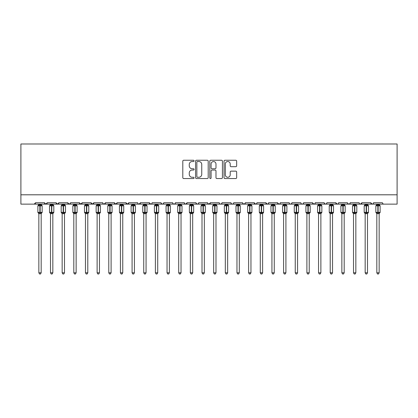 <?xml version="1.0" encoding="UTF-8"?>
<svg xmlns="http://www.w3.org/2000/svg" width="418" height="418" viewBox="0 0 418 418"><rect width="100%" height="100%" fill="white"/><g stroke="black" fill="none" stroke-linecap="round" stroke-linejoin="round"><path stroke-width="0.63" d="M194.083 160.888A0.643 0.643 0 0 0 193.44 160.246L183.716 160.246A0.914 0.914 0 0 0 182.802 161.16L182.802 177.634A0.914 0.914 0 0 0 183.716 178.549L193.44 178.549A0.643 0.643 0 0 0 194.083 177.911A0.643 0.643 0 0 0 193.44 177.269L192.186 177.269A2.926 2.926 0 0 1 189.255 174.343L189.255 172.968A2.926 2.926 0 0 1 192.186 170.037L193.44 170.037A0.643 0.643 0 0 0 194.083 169.4A0.643 0.643 0 0 0 193.44 168.757L192.186 168.757A2.926 2.926 0 0 1 189.255 165.831L189.255 164.457A2.926 2.926 0 0 1 192.186 161.531L193.44 161.531A0.643 0.643 0 0 0 194.083 160.888M235.747 166.698A0.914 0.914 0 0 0 236.661 165.784L236.661 161.16A0.914 0.914 0 0 0 235.747 160.246L224.947 160.246A0.914 0.914 0 0 0 224.032 161.16L224.032 177.634A0.914 0.914 0 0 0 224.947 178.549L235.747 178.549A0.914 0.914 0 0 0 236.661 177.634L236.661 172.054A0.914 0.914 0 0 0 235.747 171.14L231.123 171.14A0.914 0.914 0 0 0 230.208 172.054L230.208 174.823A2.451 2.451 0 0 1 227.763 177.269A2.451 2.451 0 0 1 225.312 174.823L225.312 163.976A2.451 2.451 0 0 1 227.763 161.531A2.451 2.451 0 0 1 230.208 163.976L230.208 165.784A0.914 0.914 0 0 0 231.123 166.698L235.747 166.698M20.9 194.804L397.1 194.804L397.1 143.991L20.9 143.991L20.9 204.13L34.187 204.13L35.582 202.73L44.444 202.73L44.951 203.812M208.201 161.16A0.914 0.914 0 0 0 207.286 160.246L196.486 160.246A0.914 0.914 0 0 0 195.572 161.16L195.572 177.634A0.914 0.914 0 0 0 196.486 178.549L207.286 178.549A0.914 0.914 0 0 0 208.201 177.634L208.201 161.16M210.714 160.246L221.514 160.246A0.914 0.914 0 0 1 222.428 161.16L222.428 177.634A0.914 0.914 0 0 1 221.514 178.549L216.895 178.549A0.914 0.914 0 0 1 215.981 177.634L215.981 170.957A0.914 0.914 0 0 0 215.061 170.037L211.999 170.037A0.914 0.914 0 0 0 211.08 170.957L211.08 177.911A0.643 0.643 0 0 1 210.442 178.549A0.643 0.643 0 0 1 209.799 177.911L209.799 161.16A0.914 0.914 0 0 1 210.714 160.246M34.187 204.13L35.582 202.73A1.4 1.4 0 0 1 34.187 204.13L45.839 204.13L44.444 202.73A1.4 1.4 0 0 0 45.839 204.13A1.4 1.4 0 0 0 47.239 202.73L56.096 202.73A1.4 1.4 0 0 0 57.496 204.13A1.4 1.4 0 0 0 58.891 202.73L67.753 202.73A1.4 1.4 0 0 0 69.148 204.13A1.4 1.4 0 0 0 70.548 202.73L79.404 202.73A1.4 1.4 0 0 0 80.805 204.13A1.4 1.4 0 0 0 82.2 202.73L91.061 202.73A1.4 1.4 0 0 0 92.456 204.13A1.4 1.4 0 0 0 93.857 202.73L102.713 202.73A1.4 1.4 0 0 0 104.113 204.13A1.4 1.4 0 0 0 105.508 202.73L114.365 202.73A1.4 1.4 0 0 0 115.765 204.13A1.4 1.4 0 0 0 117.165 202.73L126.022 202.73A1.4 1.4 0 0 0 127.422 204.13A1.4 1.4 0 0 0 128.817 202.73L137.674 202.73A1.4 1.4 0 0 0 139.074 204.13A1.4 1.4 0 0 0 140.474 202.73L149.331 202.73A1.4 1.4 0 0 0 150.731 204.13A1.4 1.4 0 0 0 152.126 202.73L160.982 202.73A1.4 1.4 0 0 0 162.383 204.13A1.4 1.4 0 0 0 163.783 202.73L172.639 202.73A1.4 1.4 0 0 0 174.04 204.13A1.4 1.4 0 0 0 175.435 202.73L184.291 202.73A1.4 1.4 0 0 0 185.691 204.13A1.4 1.4 0 0 0 187.092 202.73L195.948 202.73A1.4 1.4 0 0 0 197.348 204.13A1.4 1.4 0 0 0 198.743 202.73L207.6 202.73A1.4 1.4 0 0 0 209 204.13A1.4 1.4 0 0 0 210.4 202.73L219.257 202.73A1.4 1.4 0 0 0 220.652 204.13A1.4 1.4 0 0 0 222.052 202.73L230.908 202.73A1.4 1.4 0 0 0 232.309 204.13A1.4 1.4 0 0 0 233.709 202.73L242.565 202.73A1.4 1.4 0 0 0 243.96 204.13A1.4 1.4 0 0 0 245.361 202.73L254.217 202.73A1.4 1.4 0 0 0 255.617 204.13A1.4 1.4 0 0 0 257.018 202.73L265.874 202.73A1.4 1.4 0 0 0 267.269 204.13A1.4 1.4 0 0 0 268.67 202.73L277.526 202.73A1.4 1.4 0 0 0 278.926 204.13A1.4 1.4 0 0 0 280.326 202.73L289.183 202.73A1.4 1.4 0 0 0 290.578 204.13A1.4 1.4 0 0 0 291.978 202.73L300.835 202.73A1.4 1.4 0 0 0 302.235 204.13A1.4 1.4 0 0 0 303.635 202.73L312.492 202.73A1.4 1.4 0 0 0 313.887 204.13A1.4 1.4 0 0 0 315.287 202.73L324.143 202.73A1.4 1.4 0 0 0 325.544 204.13A1.4 1.4 0 0 0 326.939 202.73L335.8 202.73A1.4 1.4 0 0 0 337.195 204.13A1.4 1.4 0 0 0 338.596 202.73L347.452 202.73A1.4 1.4 0 0 0 348.852 204.13A1.4 1.4 0 0 0 350.247 202.73L359.109 202.73A1.4 1.4 0 0 0 360.504 204.13A1.4 1.4 0 0 0 361.904 202.73L370.761 202.73A1.4 1.4 0 0 0 372.161 204.13A1.4 1.4 0 0 0 373.556 202.73L382.418 202.73A1.4 1.4 0 0 0 383.813 204.13L382.914 203.801M373.556 202.73L373.3 203.54M46.727 203.812L47.239 202.73L45.839 204.13L372.161 204.13L370.761 202.73L371.273 203.812M359.605 203.801L360.504 204.13L361.904 202.73L361.392 203.812M350.247 202.73L349.741 203.812M338.099 203.801L337.195 204.13L335.8 202.73L336.312 203.812M326.939 202.73L326.432 203.812L325.544 204.13L324.295 203.362M324.143 202.73L324.655 203.812M315.287 202.73L315.026 203.54M314.791 203.801L313.887 204.13L312.492 202.73L313.004 203.812M303.635 202.73L303.123 203.812L302.235 204.13L301.336 203.801M291.978 202.73L291.466 203.812L290.578 204.13L289.679 203.801M280.326 202.73L280.065 203.54M279.825 203.801L278.926 204.13L277.526 202.73L278.038 203.812M268.67 202.73L268.157 203.812M268.173 203.801L267.269 204.13L265.874 202.73L266.386 203.812M257.018 202.73L256.506 203.812M256.516 203.801L255.617 204.13L254.217 202.73L254.478 203.54M245.361 202.73L244.849 203.812M242.565 202.73L243.077 203.812M230.908 202.73L231.42 203.812L232.309 204.13L233.207 203.801M222.052 202.73L221.54 203.812M207.751 203.362L209 204.13L210.4 202.73L209.888 203.812M198.743 202.73L198.231 203.812L197.348 204.13L196.099 203.362M195.948 202.73L196.46 203.812M184.291 202.73L184.803 203.812M175.435 202.73L174.923 203.812L174.04 204.13L173.136 203.801M172.639 202.73L173.151 203.812M163.783 202.73L163.271 203.812L162.383 204.13L161.134 203.362M160.982 202.73L161.494 203.812M151.629 203.801L150.731 204.13L149.331 202.73L149.843 203.812M138.175 203.801L139.074 204.13L140.474 202.73L139.962 203.812M126.022 202.73L127.422 204.13L128.817 202.73L128.305 203.812M114.365 202.73L115.765 204.13L117.165 202.73L116.653 203.812M102.713 202.73L103.225 203.812L104.113 204.13L105.508 202.73L104.996 203.812M91.568 203.812L91.061 202.73L92.456 204.13L93.857 202.73L93.345 203.812M79.916 203.812L79.404 202.73L80.805 204.13L82.2 202.73L81.688 203.812M70.396 203.362L69.148 204.13L67.753 202.73L68.259 203.812M397.1 194.804L397.1 204.13L372.161 204.13L373.06 203.801M56.096 202.73L57.496 204.13L58.891 202.73M184.793 203.801L185.691 204.13L187.092 202.73M219.753 203.801L220.652 204.13L221.556 203.801M242.717 203.362L243.96 204.13L245.209 203.362M347.604 203.362L348.852 204.13L349.751 203.801M197.489 161.531A0.643 0.643 0 0 0 196.852 162.168L196.852 176.626A0.643 0.643 0 0 0 197.489 177.269L198.816 177.269A2.926 2.926 0 0 0 201.748 174.343L201.748 164.457A2.926 2.926 0 0 0 198.816 161.531L197.489 161.531M215.981 164.023A2.451 2.451 0 0 0 213.53 161.573A2.451 2.451 0 0 0 211.08 164.023L211.08 167.843A0.914 0.914 0 0 0 211.999 168.757L215.061 168.757A0.914 0.914 0 0 0 215.981 167.843L215.981 164.023M38.848 272.797L41.178 272.797L40.478 274.009L39.548 274.009L38.848 272.797L38.848 213.603A1.024 0.977 180 0 0 38.31 212.746L38.508 212.448L39.872 212.778L40.154 212.354L40.154 205.41L41.518 205.74L41.852 205.395A0.465 0.465 0 0 1 42.155 205.828L37.871 205.828L37.871 212.354L39.872 212.354L39.872 205.41L38.508 205.74L38.31 205.437A1.024 0.977 -0 0 0 38.848 204.58L41.178 204.627L41.178 204.13M41.178 272.797L41.178 213.561L39.872 213.697L39.872 212.778L40.154 212.354L42.155 212.354A0.465 0.465 0 0 1 41.852 212.793L41.178 213.755M41.178 213.608L41.178 213.603A1.024 0.977 180 0 1 41.716 212.746L41.518 212.448L40.154 212.778L40.154 213.697M39.872 213.697L38.848 213.603M38.848 204.13L38.848 204.585M38.848 204.627L38.508 205.74L38.848 204.627M41.518 205.74L41.178 204.627M41.178 213.561L41.518 212.448M38.848 213.561L38.508 212.448M50.5 272.797L52.835 272.797L52.135 274.009L51.2 274.009L50.5 272.797L50.5 213.603A1.024 0.977 180 0 0 49.961 212.746L50.165 212.448L51.529 212.778L51.806 212.354L51.806 205.41L53.17 205.74L53.504 205.395A0.465 0.465 0 0 1 53.812 205.828L49.523 205.828L49.523 212.354L51.529 212.354L51.529 205.41L50.165 205.74L49.961 205.437A1.024 0.977 -0 0 0 50.5 204.58L52.835 204.627L52.835 204.13M52.835 272.797L52.835 213.561L51.529 213.697L51.529 212.778L51.806 212.354L53.812 212.354A0.465 0.465 0 0 1 53.504 212.793L52.835 213.755M52.835 213.608L52.835 213.603A1.024 0.977 180 0 1 53.373 212.746L53.17 212.448L51.806 212.778L51.806 213.697M51.529 213.697L50.5 213.603M50.5 204.13L50.5 204.585M50.5 204.627L50.165 205.74L50.5 204.627M53.17 205.74L52.835 204.627M52.835 213.561L53.17 212.448M50.5 213.561L50.165 212.448M62.157 272.797L64.487 272.797L63.787 274.009L62.857 274.009L62.157 272.797L62.157 213.603A1.024 0.977 180 0 0 61.618 212.746L61.817 212.448L63.181 212.778L63.463 212.354L63.463 205.41L64.827 205.74L65.161 205.395A0.465 0.465 0 0 1 65.464 205.828L61.18 205.828L61.18 212.354L63.181 212.354L63.181 205.41L61.817 205.74L61.618 205.437A1.024 0.977 -0 0 0 62.157 204.58L64.487 204.627L64.487 204.13M64.487 272.797L64.487 213.561L63.181 213.697L63.181 212.778L63.463 212.354L65.464 212.354A0.465 0.465 0 0 1 65.161 212.793L64.487 213.755M64.487 213.608L64.487 213.603A1.024 0.977 180 0 1 65.025 212.746L64.827 212.448L63.463 212.778L63.463 213.697M63.181 213.697L62.157 213.603M62.157 204.13L62.157 204.585M62.157 204.627L61.817 205.74L62.157 204.627M64.827 205.74L64.487 204.627M64.487 213.561L64.827 212.448M62.157 213.561L61.817 212.448M73.808 272.797L76.139 272.797L75.444 274.009L74.508 274.009L73.808 272.797L73.808 213.603A1.024 0.977 180 0 0 73.27 212.746L73.474 212.448L74.838 212.778L75.115 212.354L75.115 205.41L76.478 205.74L76.813 205.395A0.465 0.465 0 0 1 77.121 205.828L72.831 205.828L72.831 212.354L74.838 212.354L74.838 205.41L73.474 205.74L73.27 205.437A1.024 0.977 -0 0 0 73.808 204.58L76.144 204.627L76.139 204.13M76.139 272.797L76.144 213.561L74.838 213.697L74.838 212.778L75.115 212.354L77.121 212.354A0.465 0.465 0 0 1 76.813 212.793L76.139 213.755M76.139 213.608L76.139 213.603A1.024 0.977 180 0 1 76.682 212.746L76.478 212.448L75.115 212.778L75.115 213.697M74.838 213.697L73.808 213.603M73.808 204.13L73.808 204.585M73.808 204.627L73.474 205.74L73.808 204.627M76.478 205.74L76.144 204.627M76.144 213.561L76.478 212.448M73.808 213.561L73.474 212.448M85.465 272.797L87.796 272.797L87.096 274.009L86.165 274.009L85.465 272.797L85.465 213.603A1.024 0.977 180 0 0 84.927 212.746L85.126 212.448L86.489 212.778L86.772 212.354L86.772 205.41L88.135 205.74L88.47 205.395A0.465 0.465 0 0 1 88.773 205.828L84.488 205.828L84.488 212.354L86.489 212.354L86.489 205.41L85.126 205.74L84.927 205.437A1.024 0.977 -0 0 0 85.465 204.58L87.796 204.627L87.796 204.13M87.796 272.797L87.796 213.561L86.489 213.697L86.489 212.778L86.772 212.354L88.773 212.354A0.465 0.465 0 0 1 88.47 212.793L87.796 213.755M87.796 213.608L87.796 213.603A1.024 0.977 180 0 1 88.334 212.746L88.135 212.448L86.772 212.778L86.772 213.697M86.489 213.697L85.465 213.603M85.465 204.13L85.465 204.585M85.465 204.627L85.126 205.74L85.465 204.627M88.135 205.74L87.796 204.627M87.796 213.561L88.135 212.448M85.465 213.561L85.126 212.448M97.117 272.797L99.447 272.797L98.752 274.009L97.817 274.009L97.117 272.797L97.117 213.603A1.024 0.977 180 0 0 96.579 212.746L96.783 212.448L98.146 212.778L98.423 212.354L98.423 205.41L99.787 205.74L100.121 205.395A0.465 0.465 0 0 1 100.43 205.828L96.14 205.828L96.14 212.354L98.146 212.354L98.146 205.41L96.783 205.74L96.579 205.437A1.024 0.977 -0 0 0 97.117 204.58L99.453 204.627L99.447 204.13M99.447 272.797L99.453 213.561L98.146 213.697L98.146 212.778L98.423 212.354L100.43 212.354A0.465 0.465 0 0 1 100.121 212.793L99.447 213.755M99.447 213.608L99.447 213.603A1.024 0.977 180 0 1 99.991 212.746L99.787 212.448L98.423 212.778L98.423 213.697M98.146 213.697L97.117 213.603M97.117 204.13L97.117 204.585M97.117 204.627L96.783 205.74L97.117 204.627M99.787 205.74L99.453 204.627M99.453 213.561L99.787 212.448M97.117 213.561L96.783 212.448M108.774 272.797L111.104 272.797L110.404 274.009L109.474 274.009L108.774 272.797L108.774 213.603A1.024 0.977 180 0 0 108.236 212.746L108.434 212.448L109.798 212.778L110.08 212.354L110.08 205.41L111.444 205.74L111.778 205.395A0.465 0.465 0 0 1 112.081 205.828L107.792 205.828L107.792 212.354L109.798 212.354L109.798 205.41L108.434 205.74L108.236 205.437A1.024 0.977 -0 0 0 108.774 204.58L111.104 204.627L111.104 204.13M111.104 272.797L111.104 213.561L109.798 213.697L109.798 212.778L110.08 212.354L112.081 212.354A0.465 0.465 0 0 1 111.778 212.793L111.104 213.755M111.104 213.608L111.104 213.603A1.024 0.977 180 0 1 111.643 212.746L111.444 212.448L110.08 212.778L110.08 213.697M109.798 213.697L108.774 213.603M108.774 204.13L108.774 204.585M108.774 204.627L108.434 205.74L108.774 204.627M111.444 205.74L111.104 204.627M111.104 213.561L111.444 212.448M108.774 213.561L108.434 212.448M120.426 272.797L122.756 272.797L122.056 274.009L121.126 274.009L120.426 272.797L120.426 213.603A1.024 0.977 180 0 0 119.888 212.746L120.091 212.448L121.455 212.778L121.732 212.354L121.732 205.41L123.096 205.74L123.43 205.395A0.465 0.465 0 0 1 123.738 205.828L119.449 205.828L119.449 212.354L121.455 212.354L121.455 205.41L120.091 205.74L119.888 205.437A1.024 0.977 -0 0 0 120.426 204.58L122.761 204.627L122.756 204.13M122.756 272.797L122.761 213.561L121.455 213.697L121.455 212.778L121.732 212.354L123.738 212.354A0.465 0.465 0 0 1 123.43 212.793L122.756 213.755M122.756 213.608L122.756 213.603A1.024 0.977 180 0 1 123.3 212.746L123.096 212.448L121.732 212.778L121.732 213.697M121.455 213.697L120.426 213.603M120.426 204.13L120.426 204.585M120.426 204.627L120.091 205.74L120.426 204.627M123.096 205.74L122.761 204.627M122.761 213.561L123.096 212.448M120.426 213.561L120.091 212.448M132.083 272.797L134.413 272.797L133.713 274.009L132.783 274.009L132.083 272.797L132.083 213.603A1.024 0.977 180 0 0 131.545 212.746L131.743 212.448L133.107 212.778L133.389 212.354L133.389 205.41L134.753 205.74L135.087 205.395A0.465 0.465 0 0 1 135.39 205.828L131.1 205.828L131.1 212.354L133.107 212.354L133.107 205.41L131.743 205.74L131.545 205.437A1.024 0.977 -0 0 0 132.083 204.58L134.413 204.627L134.413 204.13M134.413 272.797L134.413 213.561L133.107 213.697L133.107 212.778L133.389 212.354L135.39 212.354A0.465 0.465 0 0 1 135.087 212.793L134.413 213.755M134.413 213.608L134.413 213.603A1.024 0.977 180 0 1 134.951 212.746L134.753 212.448L133.389 212.778L133.389 213.697M133.107 213.697L132.083 213.603M132.083 204.13L132.083 204.585M132.083 204.627L131.743 205.74L132.083 204.627M134.753 205.74L134.413 204.627M134.413 213.561L134.753 212.448M132.083 213.561L131.743 212.448M143.735 272.797L146.065 272.797L145.365 274.009L144.435 274.009L143.735 272.797L143.735 213.603A1.024 0.977 180 0 0 143.196 212.746L143.4 212.448L144.764 212.778L145.041 212.354L145.041 205.41L146.404 205.74L146.739 205.395A0.465 0.465 0 0 1 147.047 205.828L142.757 205.828L142.757 212.354L144.764 212.354L144.764 205.41L143.4 205.74L143.196 205.437A1.024 0.977 -0 0 0 143.735 204.58L146.07 204.627L146.065 204.13M146.065 272.797L146.07 213.561L144.764 213.697L144.764 212.778L145.041 212.354L147.047 212.354A0.465 0.465 0 0 1 146.739 212.793L146.065 213.755M146.065 213.608L146.065 213.603A1.024 0.977 180 0 1 146.603 212.746L146.404 212.448L145.041 212.778L145.041 213.697M144.764 213.697L143.735 213.603M143.735 204.13L143.735 204.585M143.735 204.627L143.4 205.74L143.735 204.627M146.404 205.74L146.07 204.627M146.07 213.561L146.404 212.448M143.735 213.561L143.4 212.448M155.391 272.797L157.722 272.797L157.022 274.009L156.092 274.009L155.391 272.797L155.391 213.603A1.024 0.977 180 0 0 154.853 212.746L155.052 212.448L156.416 212.778L156.698 212.354L156.698 205.41L158.061 205.74L158.396 205.395A0.465 0.465 0 0 1 158.699 205.828L154.409 205.828L154.409 212.354L156.416 212.354L156.416 205.41L155.052 205.74L154.853 205.437A1.024 0.977 -0 0 0 155.391 204.58L157.722 204.627L157.722 204.13M157.722 272.797L157.722 213.561L156.416 213.697L156.416 212.778L156.698 212.354L158.699 212.354A0.465 0.465 0 0 1 158.396 212.793L157.722 213.755M157.722 213.608L157.722 213.603A1.024 0.977 180 0 1 158.26 212.746L158.061 212.448L156.698 212.778L156.698 213.697M156.416 213.697L155.391 213.603M155.391 204.13L155.391 204.585M155.391 204.627L155.052 205.74L155.391 204.627M158.061 205.74L157.722 204.627M157.722 213.561L158.061 212.448M155.391 213.561L155.052 212.448M167.043 272.797L169.374 272.797L168.673 274.009L167.743 274.009L167.043 272.797L167.043 213.603A1.024 0.977 180 0 0 166.505 212.746L166.709 212.448L168.073 212.778L168.349 212.354L168.349 205.41L169.713 205.74L170.048 205.395A0.465 0.465 0 0 1 170.356 205.828L166.066 205.828L166.066 212.354L168.073 212.354L168.073 205.41L166.709 205.74L166.505 205.437A1.024 0.977 -0 0 0 167.043 204.58L169.379 204.627L169.374 204.13M169.374 272.797L169.379 213.561L168.073 213.697L168.073 212.778L168.349 212.354L170.356 212.354A0.465 0.465 0 0 1 170.048 212.793L169.374 213.755M169.374 213.608L169.374 213.603A1.024 0.977 180 0 1 169.912 212.746L169.713 212.448L168.349 212.778L168.349 213.697M168.073 213.697L167.043 213.603M167.043 204.13L167.043 204.585M167.043 204.627L166.709 205.74L167.043 204.627M169.713 205.74L169.379 204.627M169.379 213.561L169.713 212.448M167.043 213.561L166.709 212.448M178.7 272.797L181.031 272.797L180.33 274.009L179.4 274.009L178.7 272.797L178.7 213.603A1.024 0.977 180 0 0 178.162 212.746L178.361 212.448L179.724 212.778L180.006 212.354L180.006 205.41L181.37 205.74L181.705 205.395A0.465 0.465 0 0 1 182.008 205.828L177.718 205.828L177.718 212.354L179.724 212.354L179.724 205.41L178.361 205.74L178.162 205.437A1.024 0.977 -0 0 0 178.7 204.58L181.031 204.627L181.031 204.13M181.031 272.797L181.031 213.561L179.724 213.697L179.724 212.778L180.006 212.354L182.008 212.354A0.465 0.465 0 0 1 181.705 212.793L181.031 213.755M181.031 213.608L181.031 213.603A1.024 0.977 180 0 1 181.569 212.746L181.37 212.448L180.006 212.778L180.006 213.697M179.724 213.697L178.7 213.603M178.7 204.13L178.7 204.585M178.7 204.627L178.361 205.74L178.7 204.627M181.37 205.74L181.031 204.627M181.031 213.561L181.37 212.448M178.7 213.561L178.361 212.448M190.352 272.797L192.682 272.797L191.982 274.009L191.052 274.009L190.352 272.797L190.352 213.603A1.024 0.977 180 0 0 189.814 212.746L190.012 212.448L191.381 212.778L191.658 212.354L191.658 205.41L193.022 205.74L193.356 205.395A0.465 0.465 0 0 1 193.665 205.828L189.375 205.828L189.375 212.354L191.381 212.354L191.381 205.41L190.012 205.74L189.814 205.437A1.024 0.977 -0 0 0 190.352 204.58L192.682 204.627L192.682 204.13M192.682 272.797L192.682 213.561L191.381 213.697L191.381 212.778L191.658 212.354L193.665 212.354A0.465 0.465 0 0 1 193.356 212.793L192.682 213.755M192.682 213.608L192.682 213.603A1.024 0.977 180 0 1 193.22 212.746L193.022 212.448L191.658 212.778L191.658 213.697M191.381 213.697L190.352 213.603M190.352 204.13L190.352 204.585M190.352 204.627L190.012 205.74L190.352 204.627M193.022 205.74L192.682 204.627M192.682 213.561L193.022 212.448M190.352 213.561L190.012 212.448M202.009 272.797L204.339 272.797L203.639 274.009L202.709 274.009L202.009 272.797L202.009 213.603A1.024 0.977 180 0 0 201.471 212.746L201.669 212.448L203.033 212.778L203.315 212.354L203.315 205.41L204.679 205.74L205.013 205.395A0.465 0.465 0 0 1 205.316 205.828L201.027 205.828L201.027 212.354L203.033 212.354L203.033 205.41L201.669 205.74L201.471 205.437A1.024 0.977 -0 0 0 202.009 204.58L204.339 204.627L204.339 204.13M204.339 272.797L204.339 213.561L203.033 213.697L203.033 212.778L203.315 212.354L205.316 212.354A0.465 0.465 0 0 1 205.013 212.793L204.339 213.755M204.339 213.608L204.339 213.603A1.024 0.977 180 0 1 204.877 212.746L204.679 212.448L203.315 212.778L203.315 213.697M203.033 213.697L202.009 213.603M202.009 204.13L202.009 204.585M202.009 204.627L201.669 205.74L202.009 204.627M204.679 205.74L204.339 204.627M204.339 213.561L204.679 212.448M202.009 213.561L201.669 212.448M213.661 272.797L215.991 272.797L215.291 274.009L214.361 274.009L213.661 272.797L213.661 213.603A1.024 0.977 180 0 0 213.123 212.746L213.321 212.448L214.685 212.778L214.967 212.354L214.967 205.41L216.331 205.74L216.665 205.395A0.465 0.465 0 0 1 216.973 205.828L212.684 205.828L212.684 212.354L214.685 212.354L214.685 205.41L213.321 205.74L213.123 205.437A1.024 0.977 -0 0 0 213.661 204.58L215.991 204.627L215.991 204.13M215.991 272.797L215.991 213.561L214.685 213.697L214.685 212.778L214.967 212.354L216.973 212.354A0.465 0.465 0 0 1 216.665 212.793L215.991 213.755M215.991 213.608L215.991 213.603A1.024 0.977 180 0 1 216.529 212.746L216.331 212.448L214.967 212.778L214.967 213.697M214.685 213.697L213.661 213.603M213.661 204.13L213.661 204.585M213.661 204.627L213.321 205.74L213.661 204.627M216.331 205.74L215.991 204.627M215.991 213.561L216.331 212.448M213.661 213.561L213.321 212.448M225.318 272.797L227.648 272.797L226.948 274.009L226.018 274.009L225.318 272.797L225.318 213.603A1.024 0.977 180 0 0 224.779 212.746L224.978 212.448L226.342 212.778L226.619 212.354L226.619 205.41L227.988 205.74L228.322 205.395A0.465 0.465 0 0 1 228.625 205.828L224.335 205.828L224.335 212.354L226.342 212.354L226.342 205.41L224.978 205.74L224.779 205.437A1.024 0.977 -0 0 0 225.318 204.58L227.648 204.627L227.648 204.13M227.648 272.797L227.648 213.561L226.342 213.697L226.342 212.778L226.619 212.354L228.625 212.354A0.465 0.465 0 0 1 228.322 212.793L227.648 213.755M227.648 213.608L227.648 213.603A1.024 0.977 180 0 1 228.186 212.746L227.988 212.448L226.619 212.778L226.619 213.697M226.342 213.697L225.318 213.603M225.318 204.13L225.318 204.585M225.318 204.627L224.978 205.74L225.318 204.627M227.988 205.74L227.648 204.627M227.648 213.561L227.988 212.448M225.318 213.561L224.978 212.448M236.969 272.797L239.3 272.797L238.6 274.009L237.67 274.009L236.969 272.797L236.969 213.603A1.024 0.977 180 0 0 236.431 212.746L236.63 212.448L237.994 212.778L238.276 212.354L238.276 205.41L239.639 205.74L239.974 205.395A0.465 0.465 0 0 1 240.282 205.828L235.992 205.828L235.992 212.354L237.994 212.354L237.994 205.41L236.63 205.74L236.431 205.437A1.024 0.977 -0 0 0 236.969 204.58L239.3 204.627L239.3 204.13M239.3 272.797L239.3 213.561L237.994 213.697L237.994 212.778L238.276 212.354L240.282 212.354A0.465 0.465 0 0 1 239.974 212.793L239.3 213.755M239.3 213.608L239.3 213.603A1.024 0.977 180 0 1 239.838 212.746L239.639 212.448L238.276 212.778L238.276 213.697M237.994 213.697L236.969 213.603M236.969 204.13L236.969 204.585M236.969 204.627L236.63 205.74L236.969 204.627M239.639 205.74L239.3 204.627M239.3 213.561L239.639 212.448M236.969 213.561L236.63 212.448M248.626 272.797L250.957 272.797L250.257 274.009L249.327 274.009L248.626 272.797L248.626 213.603A1.024 0.977 180 0 0 248.088 212.746L248.287 212.448L249.65 212.778L249.927 212.354L249.927 205.41L251.291 205.74L251.631 205.395A0.465 0.465 0 0 1 251.934 205.828L247.644 205.828L247.644 212.354L249.65 212.354L249.65 205.41L248.287 205.74L248.088 205.437A1.024 0.977 -0 0 0 248.626 204.58L250.957 204.627L250.957 204.13M250.957 272.797L250.957 213.561L249.65 213.697L249.65 212.778L249.927 212.354L251.934 212.354A0.465 0.465 0 0 1 251.631 212.793L250.957 213.755M250.957 213.608L250.957 213.603A1.024 0.977 180 0 1 251.495 212.746L251.291 212.448L249.927 212.778L249.927 213.697M249.65 213.697L248.626 213.603M248.626 204.13L248.626 204.585M248.621 204.627L248.287 205.74L248.621 204.627M251.291 205.74L250.957 204.627M250.957 213.561L251.291 212.448M248.621 213.561L248.287 212.448M260.278 272.797L262.608 272.797L261.908 274.009L260.978 274.009L260.278 272.797L260.278 213.603A1.024 0.977 180 0 0 259.74 212.746L259.939 212.448L261.302 212.778L261.584 212.354L261.584 205.41L262.948 205.74L263.283 205.395A0.465 0.465 0 0 1 263.591 205.828L259.301 205.828L259.301 212.354L261.302 212.354L261.302 205.41L259.939 205.74L259.74 205.437A1.024 0.977 -0 0 0 260.278 204.58L262.608 204.627L262.608 204.13M262.608 272.797L262.608 213.561L261.302 213.697L261.302 212.778L261.584 212.354L263.591 212.354A0.465 0.465 0 0 1 263.283 212.793L262.608 213.755M262.608 213.608L262.608 213.603A1.024 0.977 180 0 1 263.147 212.746L262.948 212.448L261.584 212.778L261.584 213.697M261.302 213.697L260.278 213.603M260.278 204.13L260.278 204.585M260.278 204.627L259.939 205.74L260.278 204.627M262.948 205.74L262.608 204.627M262.608 213.561L262.948 212.448M260.278 213.561L259.939 212.448M271.935 272.797L274.265 272.797L273.565 274.009L272.635 274.009L271.935 272.797L271.935 213.603A1.024 0.977 180 0 0 271.397 212.746L271.595 212.448L272.959 212.778L273.236 212.354L273.236 205.41L274.6 205.74L274.94 205.395A0.465 0.465 0 0 1 275.243 205.828L270.953 205.828L270.953 212.354L272.959 212.354L272.959 205.41L271.595 205.74L271.397 205.437A1.024 0.977 -0 0 0 271.935 204.58L274.265 204.627L274.265 204.13M274.265 272.797L274.265 213.561L272.959 213.697L272.959 212.778L273.236 212.354L275.243 212.354A0.465 0.465 0 0 1 274.94 212.793L274.265 213.755M274.265 213.608L274.265 213.603A1.024 0.977 180 0 1 274.804 212.746L274.6 212.448L273.236 212.778L273.236 213.697M272.959 213.697L271.935 213.603M271.935 204.13L271.935 204.585M271.93 204.627L271.595 205.74L271.93 204.627M274.6 205.74L274.265 204.627M274.265 213.561L274.6 212.448M271.93 213.561L271.595 212.448M283.587 272.797L285.917 272.797L285.217 274.009L284.287 274.009L283.587 272.797L283.587 213.603A1.024 0.977 180 0 0 283.049 212.746L283.247 212.448L284.611 212.778L284.893 212.354L284.893 205.41L286.257 205.74L286.591 205.395A0.465 0.465 0 0 1 286.9 205.828L282.61 205.828L282.61 212.354L284.611 212.354L284.611 205.41L283.247 205.74L283.049 205.437A1.024 0.977 -0 0 0 283.587 204.58L285.917 204.627L285.917 204.13M285.917 272.797L285.917 213.561L284.611 213.697L284.611 212.778L284.893 212.354L286.9 212.354A0.465 0.465 0 0 1 286.591 212.793L285.917 213.755M285.917 213.608L285.917 213.603A1.024 0.977 180 0 1 286.455 212.746L286.257 212.448L284.893 212.778L284.893 213.697M284.611 213.697L283.587 213.603M283.587 204.13L283.587 204.585M283.587 204.627L283.247 205.74L283.587 204.627M286.257 205.74L285.917 204.627M285.917 213.561L286.257 212.448M283.587 213.561L283.247 212.448M295.244 272.797L297.574 272.797L296.874 274.009L295.944 274.009L295.244 272.797L295.244 213.603A1.024 0.977 180 0 0 294.7 212.746L294.904 212.448L296.268 212.778L296.545 212.354L296.545 205.41L297.909 205.74L298.243 205.395A0.465 0.465 0 0 1 298.551 205.828L294.262 205.828L294.262 212.354L296.268 212.354L296.268 205.41L294.904 205.74L294.7 205.437A1.024 0.977 -0 0 0 295.244 204.58L297.574 204.627L297.574 204.13M297.574 272.797L297.574 213.561L296.268 213.697L296.268 212.778L296.545 212.354L298.551 212.354A0.465 0.465 0 0 1 298.243 212.793L297.574 213.755M297.574 213.608L297.574 213.603A1.024 0.977 180 0 1 298.112 212.746L297.909 212.448L296.545 212.778L296.545 213.697M296.268 213.697L295.244 213.603M295.244 204.13L295.244 204.585M295.239 204.627L294.904 205.74L295.239 204.627M297.909 205.74L297.574 204.627M297.574 213.561L297.909 212.448M295.239 213.561L294.904 212.448M306.896 272.797L309.226 272.797L308.526 274.009L307.596 274.009L306.896 272.797L306.896 213.603A1.024 0.977 180 0 0 306.357 212.746L306.556 212.448L307.92 212.778L308.202 212.354L308.202 205.41L309.566 205.74L309.9 205.395A0.465 0.465 0 0 1 310.208 205.828L305.919 205.828L305.919 212.354L307.92 212.354L307.92 205.41L306.556 205.74L306.357 205.437A1.024 0.977 -0 0 0 306.896 204.58L309.226 204.627L309.226 204.13M309.226 272.797L309.226 213.561L307.92 213.697L307.92 212.778L308.202 212.354L310.208 212.354A0.465 0.465 0 0 1 309.9 212.793L309.226 213.755M309.226 213.608L309.226 213.603A1.024 0.977 180 0 1 309.764 212.746L309.566 212.448L308.202 212.778L308.202 213.697M307.92 213.697L306.896 213.603M306.896 204.13L306.896 204.585M306.896 204.627L306.556 205.74L306.896 204.627M309.566 205.74L309.226 204.627M309.226 213.561L309.566 212.448M306.896 213.561L306.556 212.448M318.553 272.797L320.883 272.797L320.183 274.009L319.248 274.009L318.553 272.797L318.553 213.603A1.024 0.977 180 0 0 318.009 212.746L318.213 212.448L319.577 212.778L319.854 212.354L319.854 205.41L321.217 205.74L321.552 205.395A0.465 0.465 0 0 1 321.86 205.828L317.57 205.828L317.57 212.354L319.577 212.354L319.577 205.41L318.213 205.74L318.009 205.437A1.024 0.977 -0 0 0 318.553 204.58L320.883 204.627L320.883 204.13M320.883 272.797L320.883 213.561L319.577 213.697L319.577 212.778L319.854 212.354L321.86 212.354A0.465 0.465 0 0 1 321.552 212.793L320.883 213.755M320.883 213.608L320.883 213.603A1.024 0.977 180 0 1 321.421 212.746L321.217 212.448L319.854 212.778L319.854 213.697M319.577 213.697L318.553 213.603M318.553 204.13L318.553 204.585M318.547 204.627L318.213 205.74L318.547 204.627M321.217 205.74L320.883 204.627M320.883 213.561L321.217 212.448M318.547 213.561L318.213 212.448M330.204 272.797L332.535 272.797L331.835 274.009L330.904 274.009L330.204 272.797L330.204 213.603A1.024 0.977 180 0 0 329.666 212.746L329.865 212.448L331.228 212.778L331.511 212.354L331.511 205.41L332.874 205.74L333.209 205.395A0.465 0.465 0 0 1 333.512 205.828L329.227 205.828L329.227 212.354L331.228 212.354L331.228 205.41L329.865 205.74L329.666 205.437A1.024 0.977 -0 0 0 330.204 204.58L332.535 204.627L332.535 204.13M332.535 272.797L332.535 213.561L331.228 213.697L331.228 212.778L331.511 212.354L333.512 212.354A0.465 0.465 0 0 1 333.209 212.793L332.535 213.755M332.535 213.608L332.535 213.603A1.024 0.977 180 0 1 333.073 212.746L332.874 212.448L331.511 212.778L331.511 213.697M331.228 213.697L330.204 213.603M330.204 204.13L330.204 204.585M330.204 204.627L329.865 205.74L330.204 204.627M332.874 205.74L332.535 204.627M332.535 213.561L332.874 212.448M330.204 213.561L329.865 212.448M341.861 272.797L344.192 272.797L343.491 274.009L342.556 274.009L341.861 272.797L341.861 213.603A1.024 0.977 180 0 0 341.318 212.746L341.522 212.448L342.885 212.778L343.162 212.354L343.162 205.41L344.526 205.74L344.86 205.395A0.465 0.465 0 0 1 345.169 205.828L340.879 205.828L340.879 212.354L342.885 212.354L342.885 205.41L341.522 205.74L341.318 205.437A1.024 0.977 -0 0 0 341.861 204.58L344.192 204.627L344.192 204.13M344.192 272.797L344.192 213.561L342.885 213.697L342.885 212.778L343.162 212.354L345.169 212.354A0.465 0.465 0 0 1 344.86 212.793L344.192 213.755M344.192 213.608L344.192 213.603A1.024 0.977 180 0 1 344.73 212.746L344.526 212.448L343.162 212.778L343.162 213.697M342.885 213.697L341.861 213.603M341.861 204.13L341.861 204.585M341.856 204.627L341.522 205.74L341.856 204.627M344.526 205.74L344.192 204.627M344.192 213.561L344.526 212.448M341.856 213.561L341.522 212.448M353.513 272.797L355.843 272.797L355.143 274.009L354.213 274.009L353.513 272.797L353.513 213.603A1.024 0.977 180 0 0 352.975 212.746L353.173 212.448L354.537 212.778L354.819 212.354L354.819 205.41L356.183 205.74L356.517 205.395A0.465 0.465 0 0 1 356.82 205.828L352.536 205.828L352.536 212.354L354.537 212.354L354.537 205.41L353.173 205.74L352.975 205.437A1.024 0.977 -0 0 0 353.513 204.58L355.843 204.627L355.843 204.13M355.843 272.797L355.843 213.561L354.537 213.697L354.537 212.778L354.819 212.354L356.82 212.354A0.465 0.465 0 0 1 356.517 212.793L355.843 213.755M355.843 213.608L355.843 213.603A1.024 0.977 180 0 1 356.382 212.746L356.183 212.448L354.819 212.778L354.819 213.697M354.537 213.697L353.513 213.603M353.513 204.13L353.513 204.585M353.513 204.627L353.173 205.74L353.513 204.627M356.183 205.74L355.843 204.627M355.843 213.561L356.183 212.448M353.513 213.561L353.173 212.448M365.165 272.797L367.5 272.797L366.8 274.009L365.865 274.009L365.165 272.797L365.165 213.603A1.024 0.977 180 0 0 364.627 212.746L364.83 212.448L366.194 212.778L366.471 212.354L366.471 205.41L367.835 205.74L368.169 205.395A0.465 0.465 0 0 1 368.477 205.828L364.188 205.828L364.188 212.354L366.194 212.354L366.194 205.41L364.83 205.74L364.627 205.437A1.024 0.977 -0 0 0 365.165 204.58L367.5 204.627L367.5 204.13M367.5 272.797L367.5 213.561L366.194 213.697L366.194 212.778L366.471 212.354L368.477 212.354A0.465 0.465 0 0 1 368.169 212.793L367.5 213.755M367.5 213.608L367.5 213.603A1.024 0.977 180 0 1 368.039 212.746L367.835 212.448L366.471 212.778L366.471 213.697M366.194 213.697L365.165 213.603M365.165 204.13L365.165 204.585M365.165 204.627L364.83 205.74L365.165 204.627M367.835 205.74L367.5 204.627M367.5 213.561L367.835 212.448M365.165 213.561L364.83 212.448M376.822 272.797L379.152 272.797L378.452 274.009L377.522 274.009L376.822 272.797L376.822 213.603A1.024 0.977 180 0 0 376.284 212.746L376.482 212.448L377.846 212.778L378.128 212.354L378.128 205.41L379.492 205.74L379.826 205.395A0.465 0.465 0 0 1 380.129 205.828L375.845 205.828L375.845 212.354L377.846 212.354L377.846 205.41L376.482 205.74L376.284 205.437A1.024 0.977 -0 0 0 376.822 204.58L379.152 204.627L379.152 204.13M379.152 272.797L379.152 213.561L377.846 213.697L377.846 212.778L378.128 212.354L380.129 212.354A0.465 0.465 0 0 1 379.826 212.793L379.152 213.755M379.152 213.608L379.152 213.603A1.024 0.977 180 0 1 379.69 212.746L379.492 212.448L378.128 212.778L378.128 213.697M377.846 213.697L376.822 213.603M376.822 204.13L376.822 204.585M376.822 204.627L376.482 205.74L376.822 204.627M379.492 205.74L379.152 204.627M379.152 213.561L379.492 212.448M376.822 213.561L376.482 212.448M40.154 204.491L40.154 205.41L39.872 205.41L39.872 204.491M41.716 205.437A1.024 0.977 -0 0 1 41.178 204.58M51.806 204.491L51.806 205.41L51.529 205.41L51.529 204.491M53.373 205.437A1.024 0.977 -0 0 1 52.835 204.58M63.463 204.491L63.463 205.41L63.181 205.41L63.181 204.491M65.025 205.437A1.024 0.977 -0 0 1 64.487 204.58M75.115 204.491L75.115 205.41L74.838 205.41L74.838 204.491M76.682 205.437A1.024 0.977 -0 0 1 76.139 204.58M86.772 204.491L86.772 205.41L86.489 205.41L86.489 204.491M88.334 205.437A1.024 0.977 -0 0 1 87.796 204.58M98.423 204.491L98.423 205.41L98.146 205.41L98.146 204.491M99.991 205.437A1.024 0.977 -0 0 1 99.447 204.58M110.08 204.491L110.08 205.41L109.798 205.41L109.798 204.491M111.643 205.437A1.024 0.977 -0 0 1 111.104 204.58M121.732 204.491L121.732 205.41L121.455 205.41L121.455 204.491M123.3 205.437A1.024 0.977 -0 0 1 122.756 204.58M133.389 204.491L133.389 205.41L133.107 205.41L133.107 204.491M134.951 205.437A1.024 0.977 -0 0 1 134.413 204.58M145.041 204.491L145.041 205.41L144.764 205.41L144.764 204.491M146.603 205.437A1.024 0.977 -0 0 1 146.065 204.58M156.698 204.491L156.698 205.41L156.416 205.41L156.416 204.491M158.26 205.437A1.024 0.977 -0 0 1 157.722 204.58M168.349 204.491L168.349 205.41L168.073 205.41L168.073 204.491M169.912 205.437A1.024 0.977 -0 0 1 169.374 204.58M180.006 204.491L180.006 205.41L179.724 205.41L179.724 204.491M181.569 205.437A1.024 0.977 -0 0 1 181.031 204.58M191.658 204.491L191.658 205.41L191.381 205.41L191.381 204.491M193.22 205.437A1.024 0.977 -0 0 1 192.682 204.58M203.315 204.491L203.315 205.41L203.033 205.41L203.033 204.491M204.877 205.437A1.024 0.977 -0 0 1 204.339 204.58M214.967 204.491L214.967 205.41L214.685 205.41L214.685 204.491M216.529 205.437A1.024 0.977 -0 0 1 215.991 204.58M226.619 204.491L226.619 205.41L226.342 205.41L226.342 204.491M228.186 205.437A1.024 0.977 -0 0 1 227.648 204.58M238.276 204.491L238.276 205.41L237.994 205.41L237.994 204.491M239.838 205.437A1.024 0.977 -0 0 1 239.3 204.58M249.927 204.491L249.927 205.41L249.65 205.41L249.65 204.491M251.495 205.437A1.024 0.977 -0 0 1 250.957 204.58M261.584 204.491L261.584 205.41L261.302 205.41L261.302 204.491M263.147 205.437A1.024 0.977 -0 0 1 262.608 204.58M273.236 204.491L273.236 205.41L272.959 205.41L272.959 204.491M274.804 205.437A1.024 0.977 -0 0 1 274.265 204.58M284.893 204.491L284.893 205.41L284.611 205.41L284.611 204.491M286.455 205.437A1.024 0.977 -0 0 1 285.917 204.58M296.545 204.491L296.545 205.41L296.268 205.41L296.268 204.491M298.112 205.437A1.024 0.977 -0 0 1 297.574 204.58M308.202 204.491L308.202 205.41L307.92 205.41L307.92 204.491M309.764 205.437A1.024 0.977 -0 0 1 309.226 204.58M319.854 204.491L319.854 205.41L319.577 205.41L319.577 204.491M321.421 205.437A1.024 0.977 -0 0 1 320.883 204.58M331.511 204.491L331.511 205.41L331.228 205.41L331.228 204.491M333.073 205.437A1.024 0.977 -0 0 1 332.535 204.58M343.162 204.491L343.162 205.41L342.885 205.41L342.885 204.491M344.73 205.437A1.024 0.977 -0 0 1 344.192 204.58M354.819 204.491L354.819 205.41L354.537 205.41L354.537 204.491M356.382 205.437A1.024 0.977 -0 0 1 355.843 204.58M366.471 204.491L366.471 205.41L366.194 205.41L366.194 204.491M368.039 205.437A1.024 0.977 -0 0 1 367.5 204.58M378.128 204.491L378.128 205.41L377.846 205.41L377.846 204.491M379.69 205.437A1.024 0.977 -0 0 1 379.152 204.58M42.155 212.354L42.155 205.828M38.848 213.755L37.871 212.354M38.848 204.428L37.871 205.828M41.852 205.395L41.178 204.428M53.812 212.354L53.812 205.828M50.5 213.755L49.523 212.354M50.5 204.428L49.523 205.828M53.504 205.395L52.835 204.428M65.464 212.354L65.464 205.828M62.157 213.755L61.18 212.354M62.157 204.428L61.18 205.828M65.161 205.395L64.487 204.428M77.121 212.354L77.121 205.828M73.808 213.755L72.831 212.354M73.808 204.428L72.831 205.828M76.813 205.395L76.139 204.428M88.773 212.354L88.773 205.828M85.465 213.755L84.488 212.354M85.465 204.428L84.488 205.828M88.47 205.395L87.796 204.428M100.43 212.354L100.43 205.828M97.117 213.755L96.14 212.354M97.117 204.428L96.14 205.828M100.121 205.395L99.447 204.428M112.081 212.354L112.081 205.828M108.774 213.755L107.792 212.354M108.774 204.428L107.792 205.828M111.778 205.395L111.104 204.428M123.738 212.354L123.738 205.828M120.426 213.755L119.449 212.354M120.426 204.428L119.449 205.828M123.43 205.395L122.756 204.428M135.39 212.354L135.39 205.828M132.083 213.755L131.1 212.354M132.083 204.428L131.1 205.828M135.087 205.395L134.413 204.428M147.047 212.354L147.047 205.828M143.735 213.755L142.757 212.354M143.735 204.428L142.757 205.828M146.739 205.395L146.065 204.428M158.699 212.354L158.699 205.828M155.391 213.755L154.409 212.354M155.391 204.428L154.409 205.828M158.396 205.395L157.722 204.428M170.356 212.354L170.356 205.828M167.043 213.755L166.066 212.354M167.043 204.428L166.066 205.828M170.048 205.395L169.374 204.428M182.008 212.354L182.008 205.828M178.7 213.755L177.718 212.354M178.7 204.428L177.718 205.828M181.705 205.395L181.031 204.428M193.665 212.354L193.665 205.828M190.352 213.755L189.375 212.354M190.352 204.428L189.375 205.828M193.356 205.395L192.682 204.428M205.316 212.354L205.316 205.828M202.009 213.755L201.027 212.354M202.009 204.428L201.027 205.828M205.013 205.395L204.339 204.428M216.973 212.354L216.973 205.828M213.661 213.755L212.684 212.354M213.661 204.428L212.684 205.828M216.665 205.395L215.991 204.428M228.625 212.354L228.625 205.828M225.318 213.755L224.335 212.354M225.318 204.428L224.335 205.828M228.322 205.395L227.648 204.428M240.282 212.354L240.282 205.828M236.969 213.755L235.992 212.354M236.969 204.428L235.992 205.828M239.974 205.395L239.3 204.428M251.934 212.354L251.934 205.828M248.626 213.755L247.644 212.354M248.626 204.428L247.644 205.828M251.631 205.395L250.957 204.428M263.591 212.354L263.591 205.828M260.278 213.755L259.301 212.354M260.278 204.428L259.301 205.828M263.283 205.395L262.608 204.428M275.243 212.354L275.243 205.828M271.935 213.755L270.953 212.354M271.935 204.428L270.953 205.828M274.94 205.395L274.265 204.428M286.9 212.354L286.9 205.828M283.587 213.755L282.61 212.354M283.587 204.428L282.61 205.828M286.591 205.395L285.917 204.428M298.551 212.354L298.551 205.828M295.244 213.755L294.262 212.354M295.244 204.428L294.262 205.828M298.243 205.395L297.574 204.428M310.208 212.354L310.208 205.828M306.896 213.755L305.919 212.354M306.896 204.428L305.919 205.828M309.9 205.395L309.226 204.428M321.86 212.354L321.86 205.828M318.553 213.755L317.57 212.354M318.553 204.428L317.57 205.828M321.552 205.395L320.883 204.428M333.512 212.354L333.512 205.828M330.204 213.755L329.227 212.354M330.204 204.428L329.227 205.828M333.209 205.395L332.535 204.428M345.169 212.354L345.169 205.828M341.861 213.755L340.879 212.354M341.861 204.428L340.879 205.828M344.86 205.395L344.192 204.428M356.82 212.354L356.82 205.828M353.513 213.755L352.536 212.354M353.513 204.428L352.536 205.828M356.517 205.395L355.843 204.428M368.477 212.354L368.477 205.828M365.165 213.755L364.188 212.354M365.165 204.428L364.188 205.828M368.169 205.395L367.5 204.428M380.129 212.354L380.129 205.828M376.822 213.755L375.845 212.354M376.822 204.428L375.845 205.828M379.826 205.395L379.152 204.428"/></g></svg>
